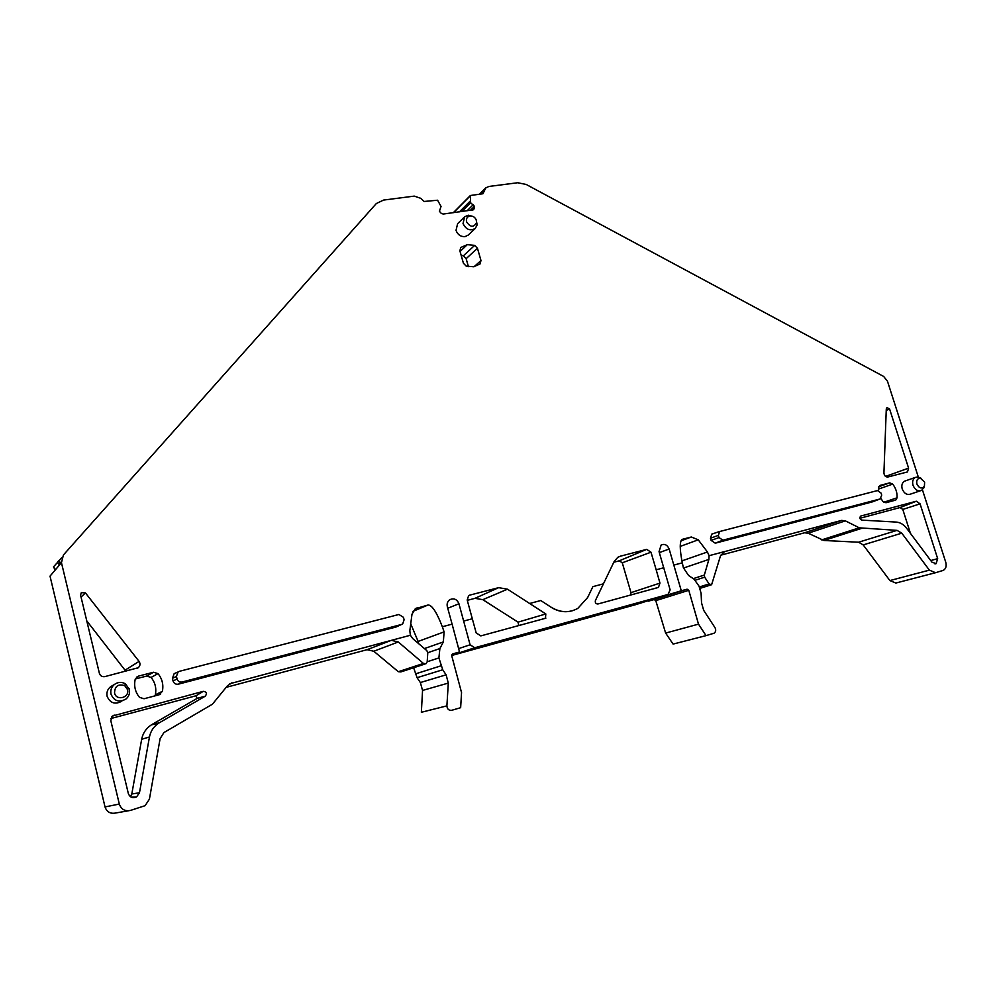 <?xml version="1.0" encoding="UTF-8"?>
<svg xmlns="http://www.w3.org/2000/svg" width="996" height="996" viewBox="0 0 996 996"><rect width="100%" height="100%" fill="white"/><g stroke="black" fill="none" stroke-linecap="round" stroke-linejoin="round"><path stroke-width="1.49" d="M229.727 683.754L410.389 635.249L412.805 638.648L426.873 650.674L427.782 652.853L427.197 661.755L438.9 657.933L439.883 648.558L443.345 641.922L444.104 631.887L442.336 626.745L452.097 624.143L459.53 651.957L452.421 653.974L451.748 655.816L461.546 692.593L460.65 707.683L451.798 710.273C448.823 710.609 447.179 709.127 446.893 705.865L448.3 683.082L446.108 674.827L420.362 682.546L422.553 690.44L448.3 683.082M226.204 687.34L367.088 649.691L391.353 640.328L398.276 641.972L423.462 663.448L426.089 663.672L427.197 661.755M423.462 663.448L398.338 671.715L400.878 671.927L425.105 663.996M398.338 671.715L373.786 651.247L398.276 641.972M367.088 649.691L373.786 651.247M232.006 682.77L227.449 685.771L212.409 704.222L163.929 732.57L160.119 738.596L149.412 799.153L145.105 805.677L130.488 810.42C124.911 811.491 121.188 809.362 119.321 804.058L61.453 562.678L63.42 554.971L376.326 203.545L383.522 200.084L414.261 196.112L420.623 198.266L424.159 201.466L437.58 200.221L441.041 206.458L439.398 211.289L441.44 213.542L443.345 214.04L473.2 209.832M55.589 569.588L53.435 566.936L57.37 562.578M59.1 560.636L61.802 557.611M60.544 563.736L58.764 560.624L57.955 561.52L57.494 562.454L59.523 564.956M53.435 566.936L55.278 569.949M61.453 562.678L50.024 576.149L105.028 806.934L119.321 804.058M128.384 810.794L115.723 812.997C110.369 814.018 106.809 812.001 105.028 806.934M410.738 623.857L418.121 641.436L444.104 631.887M410.389 635.249L409.817 630.817L411.995 614.221L415.307 608.718L428.031 605.02C431.903 604.858 436.671 612.104 442.336 626.745M420.362 682.546L417.075 677.691L442.747 669.76L438.9 657.933M442.747 669.76L446.108 674.827M451.686 655.493L635.56 604.697L668.017 594.45L474.756 647.749L470.087 644.786L458.944 603.75C456.977 599.219 453.927 597.874 449.769 599.704C447.49 601.422 446.681 603.775 447.341 606.776L452.097 624.143M451.947 654.447L459.53 651.957M545.82 613.947L545.447 618.292L480.831 635.896L476.188 632.933L467.186 599.99L468.618 595.645L469.689 595.147L498.66 587.665L507.512 589.196L545.82 613.947L518.032 622.151L518.767 625.563M463.713 621.056L472.365 618.74M668.017 594.45L670.134 589.881L659.041 551.635L661.17 544.986C664.718 543.579 667.37 544.924 669.15 549.008L681.289 590.79L687.103 589.184L688.771 590.317L698.507 624.143L665.627 633.07L655.779 600.638L688.771 590.317M617.981 557.212L620.458 556.166L617.781 557.337L614.171 561.483L595.421 600.488C594.961 602.754 595.795 603.925 597.924 603.987L658.456 587.403L659.962 583.096L656.177 569.787L663.797 567.757M603.489 583.818L592.881 586.644L587.665 597.476L577.879 608.344C569.251 613.088 560.375 612.727 551.249 607.286L551.186 607.311C557.86 611.494 564.757 612.689 571.853 610.884L573.186 610.486M529.71 603.476L540.766 600.526L551.186 607.311M467.273 600.339L474.98 598.335L482.823 599.667L518.032 622.151M86.777 620.882L125.87 671.254M139.079 661.406C140.548 663.747 140.249 665.863 138.183 667.756L104.929 676.595C102.152 677.019 100.322 675.935 99.401 673.346L80.576 595.135L81.311 592.632L85.432 592.906L139.079 661.406L125.297 670.022M131.796 794.011L139.477 792.741L149.462 736.965L141.669 739.281L131.796 794.011L130.352 796.638M139.477 792.741L136.564 796.925C132.642 798.531 129.903 797.41 128.347 793.563L110.805 720.693L112.336 716.074L203.259 691.336C206.583 691.784 207.255 693.39 205.288 696.167L159.435 722.723L152.089 724.441L197.096 698.408L205.188 696.229M110.805 718.552L196.063 695.768L197.096 698.408M149.462 736.965C150.633 731.089 153.695 726.495 158.663 723.196L159.435 722.723M141.669 739.281C142.901 733.156 146.101 728.375 151.28 724.926L152.089 724.441M401.587 624.455L182.119 682.011C179.616 682.397 177.935 681.401 177.089 679.011L176.441 676.396L178.085 671.951L179.467 671.304L398.898 614.482L403.442 617.333L404.102 619.761L402.683 623.944L396.084 626.994L178.421 684.152C175.757 684.576 173.964 683.517 173.055 680.965L172.42 678.376L174.163 673.645L175.943 672.873M397.242 626.459L396.084 626.994M111.004 694.137C110.257 690.303 111.39 687.078 114.391 684.476C118.001 681.936 121.674 681.725 125.434 683.854L129.343 689.357C130.103 693.253 128.945 696.503 125.845 699.117C119.01 702.728 114.067 701.072 111.004 694.137M121.798 701.234C115.038 704.807 110.145 703.164 107.12 696.316C106.385 692.531 107.506 689.344 110.481 686.779L112.785 685.422M57.507 562.105L59.723 564.72M418.656 643.653L418.121 641.436M446.893 705.865L421.358 712.277L422.553 690.44M417.075 677.691L413.626 667.756M613.822 562.23L619.275 560.81L622.276 562.79L631.003 592.657L630.63 595.073M656.177 569.787L650.986 552.207L646.715 549.369L620.458 556.166M114.54 692.967C114.801 686.095 118.2 683.667 124.749 685.684L127.525 689.593C129.853 697.723 116.233 701.308 114.54 692.967M648.334 600.663L681.289 590.79M682.16 539.396L682.048 539.459C679.571 541.65 679.658 549.431 682.31 562.827L683.368 567.745L688.522 575.427L694.063 579.162L699.043 586.171L701.109 593.367L701.533 602.841L703.699 610.374L714.991 627.642C716.186 630.007 715.863 631.875 714.02 633.232L706.027 635.635L698.507 624.143M683.443 568.069L708.891 559.416L709.065 555.706L724.54 551.585L720.506 555.793L711.605 584.739L709.09 583.93L704.67 577.17L704.334 575.053L693.291 578.639M708.891 559.416L704.334 575.053M935.256 572.787L895.865 583.046L889.889 580.568L863.196 544.912L858.589 542.222L823.866 540.479L808.217 533.221L804.556 532.785L720.706 555.195M821.712 539.894L859.249 527.818L845.367 520.858L841.62 520.398L723.843 551.821M859.249 527.818L897.047 530.37L901.778 533.171L929.38 570.135L935.53 572.725L943.374 570.335C945.926 568.716 946.723 566.052 945.777 562.329L922.433 489.833M461.808 211.526L470.61 202.761L470.373 195.502L482.96 193.747L485.774 187.908L488.899 186.464L517.683 182.741L526.187 184.459L883.651 376.451L887.461 381.207L918.287 476.96M889.59 408.995L886.975 407.563L886.291 408.895L883.925 472.926C884.236 475.715 885.556 477.072 887.884 476.997L907.493 471.93L908.589 468.132L889.59 408.995L886.228 410.402M860.681 516.102L860.631 516.127C859.374 517.858 859.772 519.19 861.814 520.111L896.226 522.078C900.222 522.414 903.696 524.469 906.621 528.254L931.957 562.18L936.115 563.649L937.672 558.656L920.067 503.839L902.787 509.429L910.431 533.346M859.922 518.281L900.098 507.537L902.787 509.429M860.98 515.978L916.345 501.225L900.098 507.537M920.067 503.839L916.345 501.225M722.897 540.193L880.165 498.946L881.709 495.112L881.062 493.07L877.501 490.567L719.61 531.54L718.365 535.4L719.025 537.566L722.897 540.193L715.253 543.194L872.11 501.959M713.099 533.694L711.804 534.117L710.459 538.238L711.107 540.392L715.253 543.194M905.862 480.732L904.443 481.23C902.04 482.873 901.305 485.463 902.227 489.024C904.256 493.63 907.119 495.298 910.83 494.004L920.217 490.841M921.163 478.329L917.864 476.91L915.237 477.445C912.822 479.101 912.087 481.715 913.021 485.301C915.075 489.957 917.963 491.638 921.698 490.343L924.151 486.92M648.483 601.123L654.135 599.567L655.779 600.638M706.027 635.635L673.097 644.088L665.627 633.07M712.09 533.981L712.725 533.819M916.93 484.093C919.221 488.376 921.711 489.098 924.4 486.26L924.637 482.089L920.341 478.155C917.341 478.429 916.196 480.408 916.93 484.093M540.766 600.526L551.249 607.286M470.61 202.761L474.482 206.297L473.922 209.123M464.41 217.004L457.625 223.677L456.019 230.375C457.699 234.72 460.7 236.799 465.008 236.637L468.344 235.006M473.025 216.456L468.294 215.223L464.634 216.779L463.028 223.54C466.053 229.653 470.137 231.259 475.304 228.395L477.159 224.872L476.175 219.78M476.412 220.427C475.291 217.464 473.249 215.97 470.286 215.92C467.224 216.518 465.979 218.485 466.576 221.797C470.261 227.349 473.586 227.661 476.561 222.755L476.412 220.427M673.906 565.068L682.31 562.827M682.459 539.297L691.311 537.006L698.246 539.82L680.231 546.406M709.065 555.706L707.434 551.983L698.246 539.82M878.572 490.555L878.559 487.741L879.866 485.463L889.702 482.861L892.702 484.093C895.865 488.202 897.321 492.771 897.072 497.788L895.753 500.079L885.954 502.743L882.942 501.511L880.962 498.535M480.022 264.002L473.623 266.766L466.203 266.119L463.401 263.205L459.891 250.868L460.712 247.518L467.298 244.667L474.681 245.365L477.458 248.265L480.981 260.529L480.022 264.002M136.415 677.292L138.494 676.11L135.157 679.533C133.813 686.194 135.269 692.145 139.502 697.362L144.034 698.756L159.086 694.785L162.373 691.336C163.668 684.713 162.224 678.811 158.015 673.645L153.546 672.238L146.673 676.06L135.319 678.986M138.494 676.11L153.546 672.238M468.431 266.679L466.14 258.661L463.401 255.81L461.136 255.237M154.928 695.88L155.326 694.797C156.609 688.298 155.189 682.509 151.068 677.429L146.673 676.06M412.917 611.357L428.031 605.02M458.944 603.75L447.739 608.257M458.633 648.608L470.087 644.786M468.606 595.645L469.689 595.147M482.823 599.667L507.512 589.196M474.98 598.335L498.66 587.665M81.037 597.09L85.432 592.906M111.465 717.045L114.216 715.078M203.259 691.336L196.063 695.768M182.119 682.011L178.421 684.152M177.089 679.011L173.055 680.965M176.441 676.396L172.42 678.376M443.345 641.922L424.433 648.583M440.991 665.826L415.332 673.931M439.883 648.558L427.782 652.716M474.756 647.749L451.686 655.293M631.003 592.657L659.962 583.096M650.986 552.207L622.276 562.79M619.275 560.81L646.715 549.369M659.327 552.618L669.15 549.008M804.556 532.785L841.62 520.398M808.217 533.221L845.367 520.858M823.866 540.479L861.465 528.428M858.589 542.222L897.047 530.37M863.196 544.912L901.778 533.171M889.889 580.568L929.38 570.135M908.589 468.132L885.544 476.412M937.672 558.656L930.737 560.549M880.165 498.946L871.687 502.109M719.025 537.566L711.107 540.392M718.365 535.4L710.459 538.238M719.896 531.391L712.439 533.868M654.135 599.567L687.103 589.184M699.279 587.005L709.09 583.93M695.357 580.17L704.67 577.17M470.199 195.926L453.578 212.646M472.664 210.031L474.357 208.376M474.544 206.546L470.722 210.318M470.349 210.368L474.482 206.297M473.287 204.653L467.062 210.816M470.436 202.524L461.347 211.588M459.579 211.824L470.1 201.329M470.075 201.217L459.43 211.849M484.405 189.962L480.234 194.108M889.702 482.861L878.796 486.72M883.763 502.283L897.072 497.788M878.509 489.086L892.702 484.093M460.052 251.465L467.298 244.667M474.096 266.691L480.981 260.529M477.458 248.265L466.14 258.661M463.401 255.81L474.681 245.365M155.326 694.797L162.373 691.336M151.068 677.429L158.015 673.645M681.911 560.885L707.434 551.983M681.015 540.84L691.311 537.006M417.498 607.734L415.569 608.544M136.689 668.49L138.183 667.756M131.186 797.149L136.564 796.925M197.146 698.383L205.288 696.167M158.663 723.196L151.28 724.926M178.085 671.951L174.163 673.645M114.391 684.476L110.481 686.779M545.883 618.105L542.359 619.126M653.687 588.785L658.468 587.403M124.749 685.684L125.434 683.854M127.364 689.02L129.119 688.572M58.764 560.624L60.93 563.288M906.597 472.229L907.493 471.93M934.958 563.898L936.115 563.649M719.61 531.54L711.804 534.117M904.443 481.23L915.237 477.445M699.69 588.449L710.957 584.938M924.4 486.26L923.603 488.364M920.341 478.155L917.864 476.91M470.373 195.502L453.317 212.683M468.182 235.156L475.304 228.395M470.286 215.92L468.294 215.223M476.561 222.755L477.159 224.872M479.437 194.208L485.55 188.132M894.806 500.403L895.753 500.079M159.074 694.785L160.642 694.025"/></g></svg>
